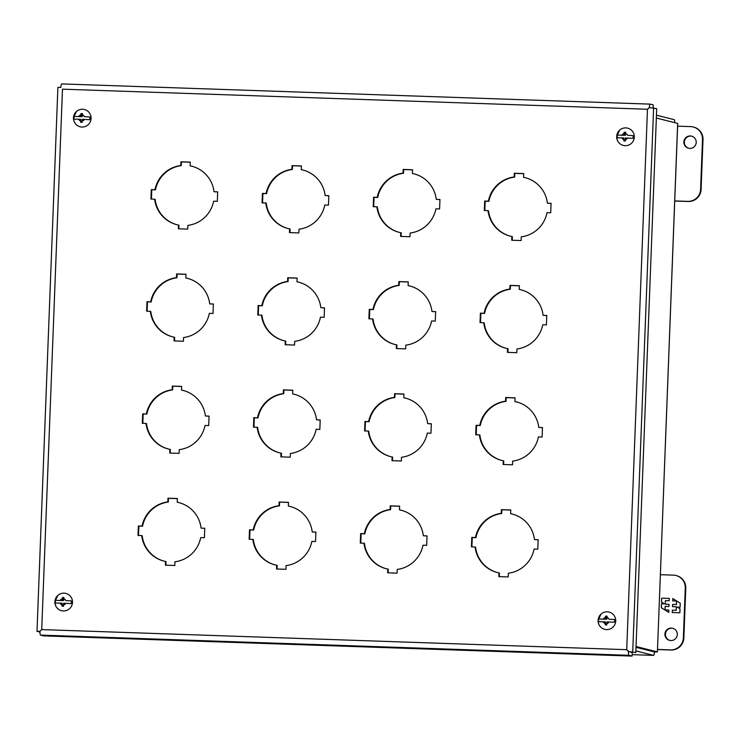 <?xml version="1.0" encoding="UTF-8"?>
<svg xmlns="http://www.w3.org/2000/svg" width="740" height="740" viewBox="0 0 740 740"><rect width="100%" height="100%" fill="white"/><g stroke="black" fill="none" stroke-linecap="round" stroke-linejoin="round"><path stroke-width="1.11" d="M671.374 628.084A6.235 6.179 104.2 0 1 677.248 635.179A6.235 6.179 104.2 0 1 669.617 640.368A6.235 6.179 104.2 0 1 671.374 628.084M672.91 628.334A6.235 6.179 -75.8 0 0 665.528 633.449A6.235 6.179 -75.8 0 0 669.857 640.424M660.376 574.693L673.409 575.137A12.469 12.349 104.2 0 1 675.981 575.498L676.471 575.627A12.469 12.349 104.2 0 1 685.767 588.143L683.852 637.982A12.469 12.349 104.2 0 1 671.032 650.016L657.499 649.554M675.981 575.498A12.469 12.349 104.2 0 1 685.277 588.023L683.362 637.852A12.469 12.349 104.2 0 1 670.542 649.887L657.499 649.442M672.262 612.526L679.875 612.785L680.032 608.844L677.304 607.124L680.088 607.216L680.245 603.248L672.799 598.54L672.706 600.899L676.517 601.028L676.379 604.571L672.568 604.441L672.484 606.624L676.295 606.754L676.157 610.306L672.355 610.167L672.262 612.526M669.284 598.42L661.671 598.16L661.514 602.101L664.243 603.822L661.449 603.729L661.301 607.697L668.747 612.405L668.84 610.047L665.029 609.917L665.168 606.375L668.969 606.504L669.062 604.321L665.251 604.192L665.39 600.649L669.191 600.778L669.284 598.42L661.671 598.16M672.327 612.526L672.355 610.167M672.42 610.186L676.157 610.306M676.231 610.315L676.295 606.754M672.558 606.634L672.568 604.441M672.641 604.46L676.379 604.571M676.443 604.589L676.517 601.028M672.771 600.899L672.864 598.586M661.514 602.101L661.736 598.179M669.053 604.33L665.251 604.192M668.84 610.065L665.029 609.917M668.747 612.378L661.301 607.697M661.366 607.716L661.449 603.729M661.523 603.748L664.243 603.822M664.317 603.84L661.588 602.12M57.794 595.469L54.88 601.75A8.908 8.815 104.2 0 1 67.442 593.98A8.908 8.815 104.2 0 1 65.018 610.851A8.908 8.815 104.2 0 1 54.88 601.75L55.38 605.061M55.556 600.334L62.669 600.575L55.556 600.334A8.047 7.973 -75.8 0 0 55.454 603.072L60.06 603.137A3.182 3.145 104.2 0 0 62.086 604.932L62.151 603.211L60.06 603.137M60.162 600.399A3.182 3.145 104.2 0 1 62.326 598.752L62.4 597.485L63.89 597.541L63.807 598.808A3.182 3.145 104.2 0 1 65.842 600.593L71.262 600.871L65.842 600.593M65.731 603.331L63.64 603.266L63.566 604.978A3.182 3.145 104.2 0 0 65.731 603.331L71.16 603.609A8.047 7.973 -75.8 0 0 71.262 600.871M63.566 604.978L63.548 606.264L62.067 606.208L62.086 604.932M63.807 598.808L63.742 600.519M63.881 597.624L62.4 597.485M62.262 600.473L62.326 598.752M62.447 606.226L62.151 603.211M62.78 597.587L62.669 600.575M76.386 111.555L73.473 117.845A8.908 8.815 104.2 0 1 86.034 110.075A8.908 8.815 104.2 0 1 83.611 126.938A8.908 8.815 104.2 0 1 73.473 117.845L73.963 121.156M74.148 116.421L81.261 116.67L74.148 116.421A8.047 7.973 -75.8 0 0 74.037 119.159L78.644 119.233A3.182 3.145 104.2 0 0 80.678 121.018L80.743 119.306L78.644 119.233M78.755 116.495A3.182 3.145 104.2 0 1 80.919 114.848L80.993 113.581L82.473 113.627L82.399 114.904A3.182 3.145 104.2 0 1 84.425 116.689L89.855 116.957L84.425 116.689M84.323 119.427L82.223 119.353L82.159 121.073A3.182 3.145 104.2 0 0 84.323 119.427L89.743 119.704A8.047 7.973 -75.8 0 0 89.855 116.957M82.159 121.073L82.14 122.35L80.66 122.303L80.678 121.018M82.399 114.904L82.334 116.615M82.473 113.71L80.993 113.581M80.845 116.559L80.919 114.848M81.039 122.313L80.743 119.306M81.372 113.673L81.261 116.67M601.01 614.117L598.087 620.398A8.908 8.815 104.2 0 1 610.657 612.627A8.908 8.815 104.2 0 1 608.234 629.5A8.908 8.815 104.2 0 1 598.087 620.407L598.586 623.709M598.771 618.982L605.875 619.223L598.771 618.982A8.047 7.973 -75.8 0 0 598.66 621.72L603.266 621.794A3.182 3.145 104.2 0 0 605.302 623.58L605.366 621.859L603.266 621.794M603.377 619.047A3.182 3.145 104.2 0 1 605.533 617.41L605.616 616.143L607.096 616.189L607.022 617.456A3.182 3.145 104.2 0 1 609.048 619.241L614.468 619.519L609.048 619.241M608.946 621.989L606.846 621.915L606.782 623.626A3.182 3.145 104.2 0 0 608.946 621.989L614.366 622.257A8.047 7.973 -75.8 0 0 614.468 619.519M606.782 623.626L606.763 624.912L605.283 624.856L605.302 623.58M607.022 617.456L606.948 619.167M607.087 616.272L605.616 616.143M605.468 619.121L605.533 617.41M605.662 624.875L605.366 621.859M605.995 616.235L605.875 619.223M619.602 130.203L616.679 136.493A8.908 8.815 104.2 0 1 629.24 128.723A8.908 8.815 104.2 0 1 626.817 145.595A8.908 8.815 104.2 0 1 616.679 136.493L617.179 139.804M617.354 135.069L624.468 135.318L617.354 135.069A8.047 7.973 -75.8 0 0 617.252 137.816L621.859 137.881A3.182 3.145 104.2 0 0 623.885 139.666L623.959 137.954L621.859 137.881M621.961 135.143A3.182 3.145 104.2 0 1 624.125 133.496L624.209 132.229L625.688 132.284L625.605 133.552A3.182 3.145 104.2 0 1 627.64 135.337L633.061 135.614L627.64 135.337M627.529 138.075L625.439 138.001L625.374 139.721A3.182 3.145 104.2 0 0 627.529 138.075L632.959 138.352A8.047 7.973 -75.8 0 0 633.061 135.614M625.374 139.721L625.356 140.998L623.866 140.952L623.885 139.666M625.605 133.552L625.541 135.263M625.679 132.358L624.209 132.229M624.061 135.217L624.125 133.496M624.255 140.961L623.959 137.954M624.588 132.321L624.468 135.318M653.762 651.755L636.012 647.324M677.655 123.441L657.407 651.903L654.493 651.94L636.012 647.278M654.401 651.912L653.762 651.801M657.361 651.885L636.039 646.51M677.655 123.404L656.343 118.03M654.456 651.977A5.393 0.74 -88 0 1 653.642 655.39A5.393 0.74 -88 0 1 653.624 655.39L635.873 650.913M674.741 122.664A5.393 0.74 92 0 0 674.205 119.649L656.454 115.172M691.808 136.206A6.235 6.179 -75.8 0 0 684.435 141.322A6.235 6.179 -75.8 0 0 688.764 148.287M690.281 135.957A6.235 6.179 104.2 0 1 696.155 143.051A6.235 6.179 104.2 0 1 688.515 148.231A6.235 6.179 104.2 0 1 690.281 135.957M674.732 200.919L687.765 201.363A12.469 12.349 -75.8 0 0 700.595 189.329L702.51 139.499A12.469 12.349 -75.8 0 0 690.642 126.614L677.6 126.161M674.732 201.021L688.255 201.493A12.469 12.349 -75.8 0 0 701.085 189.459L703 139.62A12.469 12.349 -75.8 0 0 693.704 127.095L693.213 126.975M498.945 572.908A30.183 29.887 104.2 0 1 475.089 547.017L471.408 546.888L471.778 537.425L475.459 537.545A30.183 29.887 104.2 0 1 501.239 513.357L501.378 509.647L510.766 509.962L510.618 513.68A30.183 29.887 104.2 0 1 534.474 539.571L538.156 539.701L537.795 549.173L534.114 549.043A30.183 29.887 104.2 0 1 508.334 573.232L508.186 576.941L498.806 576.627L498.945 572.908L499.435 573.038L499.296 576.636M538.156 539.802L534.474 539.571M512.413 514.087A30.183 29.887 -75.8 0 0 511.109 513.801L510.618 513.68M510.757 510.073L501.868 509.768L501.729 513.477A30.183 29.887 -75.8 0 0 475.94 537.675L472.268 537.545L471.907 546.906M475.089 547.017L475.579 547.138A30.183 29.887 -75.8 0 0 497.65 572.621M387.815 569.097A30.183 29.887 104.2 0 1 363.96 543.197L360.278 543.077L360.648 533.605L364.321 533.734A30.183 29.887 104.2 0 1 390.1 509.546L390.248 505.827L399.628 506.151L399.489 509.86A30.183 29.887 104.2 0 1 423.345 535.76L427.026 535.88L426.666 545.352L422.984 545.223A30.183 29.887 104.2 0 1 397.204 569.421L397.056 573.13L387.677 572.806L387.815 569.097L388.306 569.217L388.167 572.825M427.026 535.991L423.345 535.76M401.274 510.276A30.183 29.887 -75.8 0 0 399.979 509.99L399.489 509.86M399.628 506.252L390.739 505.947L390.591 509.666A30.183 29.887 -75.8 0 0 364.811 533.855L361.129 533.725L360.778 543.095M363.96 543.197L364.45 543.327A30.183 29.887 -75.8 0 0 386.521 568.81M276.686 565.277A30.183 29.887 104.2 0 1 252.83 539.386L249.149 539.257L249.51 529.794L253.191 529.914A30.183 29.887 104.2 0 1 278.971 505.725L279.119 502.016L288.498 502.34L288.36 506.049A30.183 29.887 104.2 0 1 312.215 531.94L315.897 532.069L315.527 541.541L311.855 541.412A30.183 29.887 104.2 0 1 286.065 565.601L285.927 569.319L276.547 568.995L276.686 565.277L277.176 565.406L277.038 569.014M315.887 532.171L312.215 531.94M290.145 506.456A30.183 29.887 -75.8 0 0 288.85 506.169L288.36 506.049M288.498 502.441L279.609 502.136L279.461 505.846A30.183 29.887 -75.8 0 0 253.681 530.043L250 529.914L249.639 539.275M252.83 539.386L253.321 539.506A30.183 29.887 -75.8 0 0 275.391 564.999M165.556 561.466A30.183 29.887 104.2 0 1 141.701 535.566L138.019 535.446L138.38 525.974L142.062 526.103A30.183 29.887 104.2 0 1 167.841 501.914L167.98 498.196L177.369 498.52L177.23 502.229A30.183 29.887 104.2 0 1 201.086 528.129L204.767 528.258L204.397 537.721L200.716 537.601A30.183 29.887 104.2 0 1 174.936 561.79L174.797 565.499L165.409 565.175L165.556 561.466L166.047 561.586L165.908 565.193M204.758 528.36L201.086 528.129M179.015 502.645A30.183 29.887 -75.8 0 0 177.72 502.358L177.23 502.229M177.369 498.63L168.47 498.325L168.332 502.035A30.183 29.887 -75.8 0 0 142.552 526.223L138.87 526.094L138.51 535.464M141.701 535.566L142.191 535.695A30.183 29.887 -75.8 0 0 164.252 561.179M503.255 460.779A30.183 29.887 104.2 0 1 479.4 434.889L475.718 434.759L476.079 425.287L479.76 425.417A30.183 29.887 104.2 0 1 505.54 401.228L505.688 397.51L515.068 397.833L514.929 401.552A30.183 29.887 104.2 0 1 538.785 427.443L542.466 427.572L542.106 437.035L538.424 436.914A30.183 29.887 104.2 0 1 512.644 461.103L512.496 464.812L503.117 464.489L503.255 460.779L503.746 460.9L503.607 464.507M542.457 427.674L538.785 427.443M516.714 401.959A30.183 29.887 -75.8 0 0 515.419 401.672L514.929 401.552M515.068 397.944L506.179 397.639L506.03 401.348A30.183 29.887 -75.8 0 0 480.251 425.537L476.569 425.417L476.209 434.778M479.4 434.889L479.89 435.009A30.183 29.887 -75.8 0 0 501.96 460.493M392.126 456.959A30.183 29.887 104.2 0 1 368.27 431.069L364.589 430.939L364.95 421.476L368.631 421.596A30.183 29.887 104.2 0 1 394.411 397.408L394.559 393.699L403.938 394.022L403.8 397.732A30.183 29.887 104.2 0 1 427.655 423.622L431.337 423.752L430.967 433.224L427.295 433.094A30.183 29.887 104.2 0 1 401.506 457.283L401.367 461.002L391.978 460.678L392.126 456.959L392.616 457.089L392.478 460.696M431.328 423.863L427.655 423.622M405.585 398.139A30.183 29.887 -75.8 0 0 404.29 397.852L403.8 397.732M403.938 394.124L395.049 393.819L394.901 397.537A30.183 29.887 -75.8 0 0 369.121 421.726L365.44 421.596L365.079 430.957M368.27 431.069L368.761 431.189A30.183 29.887 -75.8 0 0 390.822 456.682M280.996 453.148A30.183 29.887 104.2 0 1 257.132 427.257L253.459 427.128L253.82 417.656L257.502 417.786A30.183 29.887 104.2 0 1 283.281 393.597L283.42 389.878L292.809 390.202L292.661 393.921A30.183 29.887 104.2 0 1 316.526 419.811L320.198 419.941L319.837 429.404L316.156 429.283A30.183 29.887 104.2 0 1 290.376 453.472L290.237 457.181L280.849 456.858L280.996 453.148L281.487 453.269L281.348 456.876M320.198 420.043L316.526 419.811M294.455 394.328A30.183 29.887 -75.8 0 0 293.151 394.041L292.661 393.921M292.8 390.313L283.91 390.008L283.772 393.717A30.183 29.887 -75.8 0 0 257.992 417.906L254.31 417.786L253.95 427.147M257.132 427.257L257.622 427.378A30.183 29.887 -75.8 0 0 279.692 452.862M169.858 449.337A30.183 29.887 104.2 0 1 146.002 423.437L142.321 423.317L142.69 413.845L146.372 413.965A30.183 29.887 104.2 0 1 172.152 389.776L172.291 386.067L181.679 386.391L181.531 390.1A30.183 29.887 104.2 0 1 205.387 416L209.069 416.121L208.708 425.593L205.026 425.463A30.183 29.887 104.2 0 1 179.246 449.652L179.108 453.37L169.719 453.046L169.858 449.337L170.348 449.457L170.209 453.065M209.069 416.232L205.387 416M183.326 390.507A30.183 29.887 -75.8 0 0 182.022 390.23L181.531 390.1M181.67 386.493L172.781 386.188L172.642 389.906A30.183 29.887 -75.8 0 0 146.862 414.095L143.181 413.965L142.82 423.326M146.002 423.437L146.492 423.567A30.183 29.887 -75.8 0 0 168.563 449.05M507.566 348.651A30.183 29.887 104.2 0 1 483.71 322.751L480.029 322.631L480.39 313.159L484.071 313.288A30.183 29.887 104.2 0 1 509.851 289.09L509.999 285.381L519.378 285.705L519.24 289.414A30.183 29.887 104.2 0 1 543.095 315.314L546.777 315.434L546.407 324.906L542.725 324.777A30.183 29.887 104.2 0 1 516.946 348.966L516.807 352.684L507.418 352.36L507.566 348.651L508.056 348.771L507.918 352.379M546.768 315.545L543.095 315.314M521.025 289.821A30.183 29.887 -75.8 0 0 519.73 289.543L519.24 289.414M519.378 285.807L510.48 285.501L510.341 289.22A30.183 29.887 -75.8 0 0 484.561 313.409L480.88 313.279L480.519 322.64M483.71 322.751L484.201 322.881A30.183 29.887 -75.8 0 0 506.262 348.364M396.437 344.831A30.183 29.887 104.2 0 1 372.572 318.94L368.899 318.811L369.26 309.339L372.942 309.468A30.183 29.887 104.2 0 1 398.721 285.279L398.86 281.57L408.249 281.885L408.101 285.603A30.183 29.887 104.2 0 1 431.966 311.494L435.638 311.623L435.277 321.095L431.596 320.966A30.183 29.887 104.2 0 1 405.816 345.154L405.677 348.864L396.289 348.549L396.437 344.831L396.918 344.96L396.779 348.559M435.638 311.725L431.966 311.494M409.895 286.01A30.183 29.887 -75.8 0 0 408.591 285.723L408.101 285.603M408.24 281.996L399.35 281.69L399.212 285.4A30.183 29.887 -75.8 0 0 373.432 309.588L369.75 309.468L369.389 318.829M372.572 318.94L373.062 319.06A30.183 29.887 -75.8 0 0 395.132 344.544M285.298 341.02A30.183 29.887 104.2 0 1 261.442 315.12L257.761 315L258.131 305.528L261.812 305.657A30.183 29.887 104.2 0 1 287.592 281.468L287.731 277.75L297.119 278.074L296.971 281.783A30.183 29.887 104.2 0 1 320.827 307.683L324.509 307.803L324.148 317.275L320.466 317.146A30.183 29.887 104.2 0 1 294.687 341.344L294.539 345.053L285.159 344.729L285.298 341.02L285.788 341.14L285.649 344.748M324.509 307.914L320.827 307.683M298.766 282.19A30.183 29.887 -75.8 0 0 297.462 281.912L296.971 281.783M297.11 278.175L288.221 277.87L288.082 281.589A30.183 29.887 -75.8 0 0 262.293 305.777L258.621 305.648L258.26 315.018M261.442 315.12L261.932 315.249A30.183 29.887 -75.8 0 0 284.003 340.733M174.168 337.2A30.183 29.887 104.2 0 1 150.312 311.309L146.631 311.179L146.992 301.716L150.673 301.837A30.183 29.887 104.2 0 1 176.453 277.648L176.601 273.939L185.981 274.253L185.842 277.972A30.183 29.887 104.2 0 1 209.697 303.863L213.379 303.992L213.018 313.464L209.337 313.335A30.183 29.887 104.2 0 1 183.557 337.523L183.409 341.242L174.029 340.918L174.168 337.2L174.659 337.329L174.52 340.937M213.379 304.094L209.697 303.863M187.627 278.379A30.183 29.887 -75.8 0 0 186.332 278.092L185.842 277.972M185.981 274.364L177.091 274.059L176.943 277.768A30.183 29.887 -75.8 0 0 151.163 301.966L147.482 301.837L147.121 311.198M150.312 311.309L150.803 311.429A30.183 29.887 -75.8 0 0 172.873 336.913M511.867 236.513A30.183 29.887 104.2 0 1 488.012 210.623L484.33 210.493L484.7 201.03L488.382 201.151A30.183 29.887 104.2 0 1 514.161 176.962L514.3 173.253L523.689 173.576L523.541 177.286A30.183 29.887 104.2 0 1 547.396 203.176L551.078 203.306L550.717 212.778L547.036 212.648A30.183 29.887 104.2 0 1 521.256 236.837L521.117 240.556L511.729 240.232L511.867 236.513L512.357 236.643L512.219 240.25M551.078 203.417L547.396 203.176M525.335 177.692A30.183 29.887 -75.8 0 0 524.031 177.406L523.541 177.286M523.679 173.678L514.79 173.373L514.652 177.082A30.183 29.887 -75.8 0 0 488.872 201.28L485.19 201.151L484.829 210.512M488.012 210.623L488.502 210.743A30.183 29.887 -75.8 0 0 510.572 236.236M400.738 232.702A30.183 29.887 104.2 0 1 376.882 206.812L373.2 206.682L373.571 197.21L377.243 197.34A30.183 29.887 104.2 0 1 403.032 173.151L403.171 169.432L412.559 169.756L412.411 173.475A30.183 29.887 104.2 0 1 436.267 199.365L439.949 199.495L439.588 208.958L435.906 208.837A30.183 29.887 104.2 0 1 410.127 233.026L409.979 236.735L400.599 236.412L400.738 232.702L401.228 232.822L401.089 236.43M439.949 199.597L436.267 199.365M414.197 173.881A30.183 29.887 -75.8 0 0 412.901 173.595L412.411 173.475M412.55 169.867L403.661 169.562L403.513 173.271A30.183 29.887 -75.8 0 0 377.733 197.46L374.061 197.34L373.7 206.701M376.882 206.812L377.372 206.932A30.183 29.887 -75.8 0 0 399.443 232.416M289.608 228.882A30.183 29.887 104.2 0 1 265.752 202.991L262.071 202.862L262.432 193.399L266.113 193.519A30.183 29.887 104.2 0 1 291.893 169.331L292.041 165.621L301.421 165.945L301.282 169.654A30.183 29.887 104.2 0 1 325.137 195.545L328.819 195.674L328.458 205.147L324.777 205.017A30.183 29.887 104.2 0 1 298.997 229.206L298.849 232.924L289.47 232.601L289.608 228.882L290.099 229.012L289.96 232.619M328.81 195.786L325.137 195.545M303.067 170.061A30.183 29.887 -75.8 0 0 301.772 169.774L301.282 169.654M301.421 166.047L292.531 165.742L292.383 169.46A30.183 29.887 -75.8 0 0 266.604 193.649L262.922 193.519L262.561 202.88M265.752 202.991L266.243 203.112A30.183 29.887 -75.8 0 0 288.313 228.605M178.479 225.071A30.183 29.887 104.2 0 1 154.623 199.18L150.942 199.051L151.302 189.579L154.984 189.708A30.183 29.887 104.2 0 1 180.763 165.519L180.912 161.801L190.291 162.125L190.152 165.843A30.183 29.887 104.2 0 1 214.008 191.734L217.69 191.863L217.32 201.326L213.638 201.206A30.183 29.887 104.2 0 1 187.858 225.395L187.72 229.104L178.331 228.78L178.479 225.071L178.969 225.191L178.83 228.799M217.68 191.965L214.008 191.734M191.938 166.25A30.183 29.887 -75.8 0 0 190.643 165.964L190.152 165.843M190.291 162.236L181.393 161.931L181.254 165.64A30.183 29.887 -75.8 0 0 155.474 189.829L151.792 189.708L151.432 199.069M154.623 199.18L155.113 199.301A30.183 29.887 -75.8 0 0 177.174 224.784M39.969 632.09L37 631.331L39.914 631.303L41.718 629.592L39.951 631.34A5.393 0.74 92 0 0 40.506 635.105L628.982 655.307A5.393 0.74 -88 0 1 628.427 651.542L626.715 649.683L41.718 629.592L62.475 89.17L647.472 109.261L626.715 649.683L629 651.644M471.778 537.425L472.268 537.545M475.459 537.545L475.94 537.675M501.239 513.357L501.729 513.477M501.378 509.647L501.868 509.768M360.648 533.605L361.129 533.725M364.321 533.734L364.811 533.855M390.1 509.546L390.591 509.666M390.248 505.827L390.739 505.947M249.51 529.794L250 529.914M253.191 529.914L253.681 530.043M278.971 505.725L279.461 505.846M279.119 502.016L279.609 502.136M138.38 525.974L138.87 526.094M142.062 526.103L142.552 526.223M167.841 501.914L168.332 502.035M167.98 498.196L168.47 498.325M476.079 425.287L476.569 425.417M479.76 425.417L480.251 425.537M505.54 401.228L506.03 401.348M505.688 397.51L506.179 397.639M364.95 421.476L365.44 421.596M368.631 421.596L369.121 421.726M394.411 397.408L394.901 397.537M394.559 393.699L395.049 393.819M253.82 417.656L254.31 417.786M257.502 417.786L257.992 417.906M283.281 393.597L283.772 393.717M283.42 389.878L283.91 390.008M142.69 413.845L143.181 413.965M146.372 413.965L146.862 414.095M172.152 389.776L172.642 389.906M172.291 386.067L172.781 386.188M480.39 313.159L480.88 313.279M484.071 313.288L484.561 313.409M509.851 289.09L510.341 289.22M509.999 285.381L510.48 285.501M369.26 309.339L369.75 309.468M372.942 309.468L373.432 309.588M398.721 285.279L399.212 285.4M398.86 281.57L399.35 281.69M258.131 305.528L258.621 305.648M261.812 305.657L262.293 305.777M287.592 281.468L288.082 281.589M287.731 277.75L288.221 277.87M146.992 301.716L147.482 301.837M150.673 301.837L151.163 301.966M176.453 277.648L176.943 277.768M176.601 273.939L177.091 274.059M484.7 201.03L485.19 201.151M488.382 201.151L488.872 201.28M514.161 176.962L514.652 177.082M514.3 173.253L514.79 173.373M373.571 197.21L374.061 197.34M377.243 197.34L377.733 197.46M403.032 173.151L403.513 173.271M403.171 169.432L403.661 169.562M262.432 193.399L262.922 193.519M266.113 193.519L266.604 193.649M291.893 169.331L292.383 169.46M292.041 165.621L292.531 165.742M151.302 189.579L151.792 189.708M154.984 189.708L155.474 189.829M180.763 165.519L181.254 165.64M180.912 161.801L181.393 161.931M649.516 107.578L647.472 109.261L649.359 107.578L656.704 108.65L635.808 652.578L628.463 651.505L635.808 652.578M60.902 87.394L60.847 87.329A5.393 0.74 92 0 1 61.66 83.916L650.136 104.118A5.393 0.74 -88 0 1 650.155 104.118L653.254 104.895L653.133 107.809M629.12 651.718L632.21 652.495L632.071 656.084L43.605 635.882L40.506 635.105M60.809 87.366L57.896 87.394L37 631.331M649.322 107.531A5.393 0.74 -88 0 1 650.136 104.118M650.109 104.118L61.679 83.916A5.393 0.74 92 0 0 61.66 83.916M628.982 655.307L632.071 656.084M670.542 649.887L671.032 650.016M683.852 637.982L683.362 637.852M685.767 588.143L685.277 588.023M653.624 655.39L632.127 654.65L653.642 655.39M702.51 139.499L703 139.62M700.595 189.329L701.085 189.459M687.765 201.363L688.255 201.493M632.719 651.801L653.614 107.874M657.407 651.903L677.711 123.423"/></g></svg>
